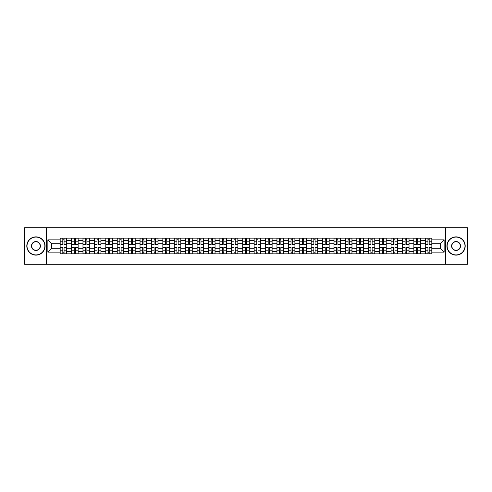 <?xml version="1.0" encoding="UTF-8"?>
<svg xmlns="http://www.w3.org/2000/svg" width="492" height="492" viewBox="0 0 492 492"><rect width="100%" height="100%" fill="white"/><g stroke="black" fill="none" stroke-linecap="round" stroke-linejoin="round"><path stroke-width="0.74" d="M445.604 264.284L467.4 264.284L467.4 227.716L24.6 227.716L24.6 264.284L445.604 264.284L445.604 227.716M71.555 253.86L71.555 240.367L66.727 240.367L66.727 253.86M66.727 240.367L66.727 238.14M71.555 240.367L71.555 238.14M78.142 238.14L78.142 253.86M82.97 253.86L82.97 238.14M89.55 238.14L89.55 253.86M94.378 253.86L94.378 238.14M100.958 238.14L100.958 253.86M105.786 253.86L105.786 238.14M112.373 238.14L112.373 253.86M117.194 253.86L117.194 238.14M123.781 238.14L123.781 253.86M128.609 253.86L128.609 238.14M135.189 238.14L135.189 253.86M140.017 253.86L140.017 238.14M146.598 238.14L146.598 253.86M151.425 253.86L151.425 238.14M158.012 238.14L158.012 253.86M162.84 253.86L162.84 238.14M169.42 238.14L169.42 253.86M174.248 253.86L174.248 238.14M180.828 238.14L180.828 253.86M185.656 253.86L185.656 238.14M192.243 238.14L192.243 253.86M197.071 253.86L197.071 238.14M203.651 238.14L203.651 253.86M208.479 253.86L208.479 238.14M215.059 238.14L215.059 253.86M219.887 253.86L219.887 238.14M226.474 238.14L226.474 253.86M231.302 253.86L231.302 238.14M237.882 238.14L237.882 253.86M242.71 253.86L242.71 238.14M249.29 238.14L249.29 253.86M254.118 253.86L254.118 238.14M260.698 238.14L260.698 253.86M265.526 253.86L265.526 238.14M272.113 238.14L272.113 253.86M276.941 253.86L276.941 238.14M283.521 238.14L283.521 253.86M288.349 253.86L288.349 238.14M294.929 238.14L294.929 253.86M299.757 253.86L299.757 238.14M306.344 238.14L306.344 253.86M311.172 253.86L311.172 238.14M317.752 238.14L317.752 253.86M322.58 253.86L322.58 238.14M329.16 238.14L329.16 253.86M333.988 253.86L333.988 238.14M340.575 238.14L340.575 253.86M345.402 253.86L345.402 238.14M351.983 238.14L351.983 253.86M356.811 253.86L356.811 238.14M363.391 238.14L363.391 253.86M368.219 253.86L368.219 238.14M374.806 238.14L374.806 253.86M379.627 253.86L379.627 238.14M386.214 238.14L386.214 253.86M391.042 253.86L391.042 238.14M397.622 238.14L397.622 253.86M402.45 253.86L402.45 238.14M409.03 238.14L409.03 253.86M413.858 253.86L413.858 238.14M420.445 238.14L420.445 253.86M425.272 253.86L425.272 238.14M425.272 248.269L420.445 248.269M413.858 248.269L409.03 248.269M402.45 248.269L397.622 248.269M391.042 248.269L386.214 248.269M379.627 248.269L374.806 248.269M368.219 248.269L363.391 248.269M356.811 248.269L351.983 248.269M345.402 248.269L340.575 248.269M333.988 248.269L329.16 248.269M322.58 248.269L317.752 248.269M311.172 248.269L306.344 248.269M299.757 248.269L294.929 248.269M288.349 248.269L283.521 248.269M276.941 248.269L272.113 248.269M265.526 248.269L260.698 248.269M254.118 248.269L249.29 248.269M242.71 248.269L237.882 248.269M231.302 248.269L226.474 248.269M219.887 248.269L215.059 248.269M208.479 248.269L203.651 248.269M197.071 248.269L192.243 248.269M185.656 248.269L180.828 248.269M174.248 248.269L169.42 248.269M162.84 248.269L158.012 248.269M151.425 248.269L146.598 248.269M140.017 248.269L135.189 248.269M128.609 248.269L123.781 248.269M117.194 248.269L112.373 248.269M105.786 248.269L100.958 248.269M94.378 248.269L89.55 248.269M82.97 248.269L78.142 248.269M71.555 248.269L66.727 248.269M425.272 243.731L420.445 243.731M413.858 243.731L409.03 243.731M402.45 243.731L397.622 243.731M391.042 243.731L386.214 243.731M379.627 243.731L374.806 243.731M368.219 243.731L363.391 243.731M356.811 243.731L351.983 243.731M345.402 243.731L340.575 243.731M333.988 243.731L329.16 243.731M322.58 243.731L317.752 243.731M311.172 243.731L306.344 243.731M299.757 243.731L294.929 243.731M288.349 243.731L283.521 243.731M276.941 243.731L272.113 243.731M265.526 243.731L260.698 243.731M254.118 243.731L249.29 243.731M242.71 243.731L237.882 243.731M231.302 243.731L226.474 243.731M219.887 243.731L215.059 243.731M208.479 243.731L203.651 243.731M197.071 243.731L192.243 243.731M185.656 243.731L180.828 243.731M174.248 243.731L169.42 243.731M162.84 243.731L158.012 243.731M151.425 243.731L146.598 243.731M140.017 243.731L135.189 243.731M128.609 243.731L123.781 243.731M117.194 243.731L112.373 243.731M105.786 243.731L100.958 243.731M94.378 243.731L89.55 243.731M82.97 243.731L78.142 243.731M71.555 243.731L66.727 243.731M51.734 248.269L60.147 248.269L60.147 243.731L51.734 243.731L51.734 248.269L47.859 252.144L47.859 239.856L60.147 239.856L60.147 243.731M431.853 243.731L431.853 248.269L440.266 248.269L440.266 243.731L431.853 243.731L431.853 238.14L60.147 238.14L60.147 239.856M431.853 239.856L444.141 239.856L444.141 252.144L431.853 252.144L431.853 248.269M60.147 248.269L60.147 253.86L431.853 253.86L431.853 252.144M60.147 252.144L47.859 252.144M46.396 264.284L46.396 227.716M64.058 252.765L62.816 252.765M62.816 239.235L64.058 239.235M75.473 252.765L74.224 252.765M74.224 239.235L75.473 239.235M86.881 252.765L85.639 252.765M85.639 239.235L86.881 239.235M98.289 252.765L97.047 252.765M97.047 239.235L98.289 239.235M109.698 252.765L108.455 252.765M108.455 239.235L109.698 239.235M121.112 252.765L119.87 252.765M119.87 239.235L121.112 239.235M132.52 252.765L131.278 252.765M131.278 239.235L132.52 239.235M143.928 252.765L142.686 252.765M142.686 239.235L143.928 239.235M155.343 252.765L154.094 252.765M154.094 239.235L155.343 239.235M166.751 252.765L165.509 252.765M165.509 239.235L166.751 239.235M178.159 252.765L176.917 252.765M176.917 239.235L178.159 239.235M189.574 252.765L188.325 252.765M188.325 239.235L189.574 239.235M200.982 252.765L199.74 252.765M199.74 239.235L200.982 239.235M212.39 252.765L211.148 252.765M211.148 239.235L212.39 239.235M223.798 252.765L222.556 252.765M222.556 239.235L223.798 239.235M235.213 252.765L233.971 252.765M233.971 239.235L235.213 239.235M246.621 252.765L245.379 252.765M245.379 239.235L246.621 239.235M258.029 252.765L256.787 252.765M256.787 239.235L258.029 239.235M269.444 252.765L268.202 252.765M268.202 239.235L269.444 239.235M280.852 252.765L279.61 252.765M279.61 239.235L280.852 239.235M292.26 252.765L291.018 252.765M291.018 239.235L292.26 239.235M303.675 252.765L302.426 252.765M302.426 239.235L303.675 239.235M315.083 252.765L313.841 252.765M313.841 239.235L315.083 239.235M326.491 252.765L325.249 252.765M325.249 239.235L326.491 239.235M337.906 252.765L336.657 252.765M336.657 239.235L337.906 239.235M349.314 252.765L348.072 252.765M348.072 239.235L349.314 239.235M360.722 252.765L359.48 252.765M359.48 239.235L360.722 239.235M372.13 252.765L370.888 252.765M370.888 239.235L372.13 239.235M383.545 252.765L382.302 252.765M382.302 239.235L383.545 239.235M394.953 252.765L393.711 252.765M393.711 239.235L394.953 239.235M406.361 252.765L405.119 252.765M405.119 239.235L406.361 239.235M417.776 252.765L416.527 252.765M416.527 239.235L417.776 239.235M429.184 252.765L427.942 252.765M427.942 239.235L429.184 239.235M47.859 239.856L51.734 243.731M440.266 248.269L444.141 252.144M440.266 243.731L444.141 239.856M64.058 244.426L64.058 238.208L66.691 238.208L66.691 244.426L64.058 244.426M62.816 239.161L64.058 239.161M65.122 238.208L60.184 238.208L60.184 244.426L62.816 244.426L62.816 238.208L61.758 238.208M62.816 247.574L62.816 253.792L60.184 253.792L60.184 247.574L62.816 247.574M64.058 252.839L62.816 252.839M61.758 253.792L66.691 253.792L66.691 247.574L64.058 247.574L64.058 253.792L65.122 253.792M75.473 244.426L75.473 238.208L78.105 238.208L78.105 244.426L75.473 244.426M74.224 239.161L75.473 239.161M76.531 238.208L71.592 238.208L71.592 244.426L74.224 244.426L74.224 238.208L73.167 238.208M86.881 244.426L86.881 238.208L89.513 238.208L89.513 244.426L86.881 244.426M85.639 239.161L86.881 239.161M87.939 238.208L83.007 238.208L83.007 244.426L85.639 244.426L85.639 238.208L84.575 238.208M74.224 247.574L74.224 253.792L71.592 253.792L71.592 247.574L74.224 247.574M75.473 252.839L74.224 252.839M73.167 253.792L78.105 253.792L78.105 247.574L75.473 247.574L75.473 253.792L76.531 253.792M85.639 247.574L85.639 253.792L83.007 253.792L83.007 247.574L85.639 247.574M86.881 252.839L85.639 252.839M84.575 253.792L89.513 253.792L89.513 247.574L86.881 247.574L86.881 253.792L87.939 253.792M35.934 254.924A8.924 8.924 0 0 0 44.858 246A8.924 8.924 0 0 0 35.934 237.076A8.924 8.924 0 0 0 27.011 246A8.924 8.924 0 0 0 35.934 254.924M35.934 236.855A9.145 9.145 0 0 1 45.079 246A9.145 9.145 0 0 1 35.934 255.145A9.145 9.145 0 0 1 26.796 246A9.145 9.145 0 0 1 35.934 236.855M35.934 250.459A4.459 4.459 0 0 1 31.476 246A4.459 4.459 0 0 1 35.934 241.541A4.459 4.459 0 0 1 40.399 246A4.459 4.459 0 0 1 35.934 250.459M35.934 241.757A4.244 4.244 0 0 0 31.697 246A4.244 4.244 0 0 0 35.934 250.243A4.244 4.244 0 0 0 40.178 246A4.244 4.244 0 0 0 35.934 241.757M456.066 254.924A8.924 8.924 0 0 0 464.989 246A8.924 8.924 0 0 0 456.066 237.076A8.924 8.924 0 0 0 447.142 246A8.924 8.924 0 0 0 456.066 254.924M456.066 236.855A9.145 9.145 0 0 1 465.204 246A9.145 9.145 0 0 1 456.066 255.145A9.145 9.145 0 0 1 446.921 246A9.145 9.145 0 0 1 456.066 236.855M456.066 250.459A4.459 4.459 0 0 1 451.601 246A4.459 4.459 0 0 1 456.066 241.541A4.459 4.459 0 0 1 460.524 246A4.459 4.459 0 0 1 456.066 250.459M456.066 241.757A4.244 4.244 0 0 0 451.822 246A4.244 4.244 0 0 0 456.066 250.243A4.244 4.244 0 0 0 460.303 246A4.244 4.244 0 0 0 456.066 241.757M98.289 244.426L98.289 238.208L100.921 238.208L100.921 244.426L98.289 244.426M97.047 239.161L98.289 239.161M99.353 238.208L94.415 238.208L94.415 244.426L97.047 244.426L97.047 238.208L95.989 238.208M109.698 244.426L109.698 238.208L112.336 238.208L112.336 244.426L109.698 244.426M108.455 239.161L109.698 239.161M110.761 238.208L105.823 238.208L105.823 244.426L108.455 244.426L108.455 238.208L107.397 238.208M121.112 244.426L121.112 238.208L123.744 238.208L123.744 244.426L121.112 244.426M119.87 239.161L121.112 239.161M122.17 238.208L117.231 238.208L117.231 244.426L119.87 244.426L119.87 238.208L118.806 238.208M97.047 247.574L97.047 253.792L94.415 253.792L94.415 247.574L97.047 247.574M98.289 252.839L97.047 252.839M95.989 253.792L100.921 253.792L100.921 247.574L98.289 247.574L98.289 253.792L99.353 253.792M108.455 247.574L108.455 253.792L105.823 253.792L105.823 247.574L108.455 247.574M109.698 252.839L108.455 252.839M107.397 253.792L112.336 253.792L112.336 247.574L109.698 247.574L109.698 253.792L110.761 253.792M119.87 247.574L119.87 253.792L117.231 253.792L117.231 247.574L119.87 247.574M121.112 252.839L119.87 252.839M118.806 253.792L123.744 253.792L123.744 247.574L121.112 247.574L121.112 253.792L122.17 253.792M132.52 244.426L132.52 238.208L135.152 238.208L135.152 244.426L132.52 244.426M131.278 239.161L132.52 239.161M133.584 238.208L128.646 238.208L128.646 244.426L131.278 244.426L131.278 238.208L130.214 238.208M131.278 247.574L131.278 253.792L128.646 253.792L128.646 247.574L131.278 247.574M132.52 252.839L131.278 252.839M130.214 253.792L135.152 253.792L135.152 247.574L132.52 247.574L132.52 253.792L133.584 253.792M143.928 244.426L143.928 238.208L146.567 238.208L146.567 244.426L143.928 244.426M142.686 239.161L143.928 239.161M144.992 238.208L140.054 238.208L140.054 244.426L142.686 244.426L142.686 238.208L141.628 238.208M142.686 247.574L142.686 253.792L140.054 253.792L140.054 247.574L142.686 247.574M143.928 252.839L142.686 252.839M141.628 253.792L146.567 253.792L146.567 247.574L143.928 247.574L143.928 253.792L144.992 253.792M155.343 244.426L155.343 238.208L157.975 238.208L157.975 244.426L155.343 244.426M154.094 239.161L155.343 239.161M156.401 238.208L151.462 238.208L151.462 244.426L154.094 244.426L154.094 238.208L153.037 238.208M154.094 247.574L154.094 253.792L151.462 253.792L151.462 247.574L154.094 247.574M155.343 252.839L154.094 252.839M153.037 253.792L157.975 253.792L157.975 247.574L155.343 247.574L155.343 253.792L156.401 253.792M166.751 244.426L166.751 238.208L169.383 238.208L169.383 244.426L166.751 244.426M165.509 239.161L166.751 239.161M167.809 238.208L162.877 238.208L162.877 244.426L165.509 244.426L165.509 238.208L164.445 238.208M165.509 247.574L165.509 253.792L162.877 253.792L162.877 247.574L165.509 247.574M166.751 252.839L165.509 252.839M164.445 253.792L169.383 253.792L169.383 247.574L166.751 247.574L166.751 253.792L167.809 253.792M178.159 244.426L178.159 238.208L180.792 238.208L180.792 244.426L178.159 244.426M176.917 239.161L178.159 239.161M179.223 238.208L174.285 238.208L174.285 244.426L176.917 244.426L176.917 238.208L175.859 238.208M176.917 247.574L176.917 253.792L174.285 253.792L174.285 247.574L176.917 247.574M178.159 252.839L176.917 252.839M175.859 253.792L180.792 253.792L180.792 247.574L178.159 247.574L178.159 253.792L179.223 253.792M189.574 244.426L189.574 238.208L192.206 238.208L192.206 244.426L189.574 244.426M188.325 239.161L189.574 239.161M190.632 238.208L185.693 238.208L185.693 244.426L188.325 244.426L188.325 238.208L187.267 238.208M188.325 247.574L188.325 253.792L185.693 253.792L185.693 247.574L188.325 247.574M189.574 252.839L188.325 252.839M187.267 253.792L192.206 253.792L192.206 247.574L189.574 247.574L189.574 253.792L190.632 253.792M200.982 244.426L200.982 238.208L203.614 238.208L203.614 244.426L200.982 244.426M199.74 239.161L200.982 239.161M202.04 238.208L197.107 238.208L197.107 244.426L199.74 244.426L199.74 238.208L198.676 238.208M199.74 247.574L199.74 253.792L197.107 253.792L197.107 247.574L199.74 247.574M200.982 252.839L199.74 252.839M198.676 253.792L203.614 253.792L203.614 247.574L200.982 247.574L200.982 253.792L202.04 253.792M212.39 244.426L212.39 238.208L215.022 238.208L215.022 244.426L212.39 244.426M211.148 239.161L212.39 239.161M213.454 238.208L208.516 238.208L208.516 244.426L211.148 244.426L211.148 238.208L210.09 238.208M211.148 247.574L211.148 253.792L208.516 253.792L208.516 247.574L211.148 247.574M212.39 252.839L211.148 252.839M210.09 253.792L215.022 253.792L215.022 247.574L212.39 247.574L212.39 253.792L213.454 253.792M223.798 244.426L223.798 238.208L226.437 238.208L226.437 244.426L223.798 244.426M222.556 239.161L223.798 239.161M224.862 238.208L219.924 238.208L219.924 244.426L222.556 244.426L222.556 238.208L221.498 238.208M222.556 247.574L222.556 253.792L219.924 253.792L219.924 247.574L222.556 247.574M223.798 252.839L222.556 252.839M221.498 253.792L226.437 253.792L226.437 247.574L223.798 247.574L223.798 253.792L224.862 253.792M235.213 244.426L235.213 238.208L237.845 238.208L237.845 244.426L235.213 244.426M233.971 239.161L235.213 239.161M236.271 238.208L231.332 238.208L231.332 244.426L233.971 244.426L233.971 238.208L232.907 238.208M233.971 247.574L233.971 253.792L231.332 253.792L231.332 247.574L233.971 247.574M235.213 252.839L233.971 252.839M232.907 253.792L237.845 253.792L237.845 247.574L235.213 247.574L235.213 253.792L236.271 253.792M246.621 244.426L246.621 238.208L249.253 238.208L249.253 244.426L246.621 244.426M245.379 239.161L246.621 239.161M247.685 238.208L242.747 238.208L242.747 244.426L245.379 244.426L245.379 238.208L244.315 238.208M245.379 247.574L245.379 253.792L242.747 253.792L242.747 247.574L245.379 247.574M246.621 252.839L245.379 252.839M244.315 253.792L249.253 253.792L249.253 247.574L246.621 247.574L246.621 253.792L247.685 253.792M258.029 244.426L258.029 238.208L260.668 238.208L260.668 244.426L258.029 244.426M256.787 239.161L258.029 239.161M259.093 238.208L254.155 238.208L254.155 244.426L256.787 244.426L256.787 238.208L255.729 238.208M256.787 247.574L256.787 253.792L254.155 253.792L254.155 247.574L256.787 247.574M258.029 252.839L256.787 252.839M255.729 253.792L260.668 253.792L260.668 247.574L258.029 247.574L258.029 253.792L259.093 253.792M269.444 244.426L269.444 238.208L272.076 238.208L272.076 244.426L269.444 244.426M268.202 239.161L269.444 239.161M270.502 238.208L265.563 238.208L265.563 244.426L268.202 244.426L268.202 238.208L267.138 238.208M268.202 247.574L268.202 253.792L265.563 253.792L265.563 247.574L268.202 247.574M269.444 252.839L268.202 252.839M267.138 253.792L272.076 253.792L272.076 247.574L269.444 247.574L269.444 253.792L270.502 253.792M280.852 244.426L280.852 238.208L283.484 238.208L283.484 244.426L280.852 244.426M279.61 239.161L280.852 239.161M281.91 238.208L276.978 238.208L276.978 244.426L279.61 244.426L279.61 238.208L278.546 238.208M279.61 247.574L279.61 253.792L276.978 253.792L276.978 247.574L279.61 247.574M280.852 252.839L279.61 252.839M278.546 253.792L283.484 253.792L283.484 247.574L280.852 247.574L280.852 253.792L281.91 253.792M292.26 244.426L292.26 238.208L294.892 238.208L294.892 244.426L292.26 244.426M291.018 239.161L292.26 239.161M293.324 238.208L288.386 238.208L288.386 244.426L291.018 244.426L291.018 238.208L289.96 238.208M291.018 247.574L291.018 253.792L288.386 253.792L288.386 247.574L291.018 247.574M292.26 252.839L291.018 252.839M289.96 253.792L294.892 253.792L294.892 247.574L292.26 247.574L292.26 253.792L293.324 253.792M303.675 244.426L303.675 238.208L306.307 238.208L306.307 244.426L303.675 244.426M302.426 239.161L303.675 239.161M304.733 238.208L299.794 238.208L299.794 244.426L302.426 244.426L302.426 238.208L301.368 238.208M302.426 247.574L302.426 253.792L299.794 253.792L299.794 247.574L302.426 247.574M303.675 252.839L302.426 252.839M301.368 253.792L306.307 253.792L306.307 247.574L303.675 247.574L303.675 253.792L304.733 253.792M315.083 244.426L315.083 238.208L317.715 238.208L317.715 244.426L315.083 244.426M313.841 239.161L315.083 239.161M316.141 238.208L311.208 238.208L311.208 244.426L313.841 244.426L313.841 238.208L312.777 238.208M313.841 247.574L313.841 253.792L311.208 253.792L311.208 247.574L313.841 247.574M315.083 252.839L313.841 252.839M312.777 253.792L317.715 253.792L317.715 247.574L315.083 247.574L315.083 253.792L316.141 253.792M326.491 244.426L326.491 238.208L329.123 238.208L329.123 244.426L326.491 244.426M325.249 239.161L326.491 239.161M327.555 238.208L322.617 238.208L322.617 244.426L325.249 244.426L325.249 238.208L324.191 238.208M325.249 247.574L325.249 253.792L322.617 253.792L322.617 247.574L325.249 247.574M326.491 252.839L325.249 252.839M324.191 253.792L329.123 253.792L329.123 247.574L326.491 247.574L326.491 253.792L327.555 253.792M337.906 244.426L337.906 238.208L340.538 238.208L340.538 244.426L337.906 244.426M336.657 239.161L337.906 239.161M338.963 238.208L334.025 238.208L334.025 244.426L336.657 244.426L336.657 238.208L335.599 238.208M336.657 247.574L336.657 253.792L334.025 253.792L334.025 247.574L336.657 247.574M337.906 252.839L336.657 252.839M335.599 253.792L340.538 253.792L340.538 247.574L337.906 247.574L337.906 253.792L338.963 253.792M349.314 244.426L349.314 238.208L351.946 238.208L351.946 244.426L349.314 244.426M348.072 239.161L349.314 239.161M350.372 238.208L345.433 238.208L345.433 244.426L348.072 244.426L348.072 238.208L347.008 238.208M348.072 247.574L348.072 253.792L345.433 253.792L345.433 247.574L348.072 247.574M349.314 252.839L348.072 252.839M347.008 253.792L351.946 253.792L351.946 247.574L349.314 247.574L349.314 253.792L350.372 253.792M360.722 244.426L360.722 238.208L363.354 238.208L363.354 244.426L360.722 244.426M359.48 239.161L360.722 239.161M361.786 238.208L356.848 238.208L356.848 244.426L359.48 244.426L359.48 238.208L358.416 238.208M359.48 247.574L359.48 253.792L356.848 253.792L356.848 247.574L359.48 247.574M360.722 252.839L359.48 252.839M358.416 253.792L363.354 253.792L363.354 247.574L360.722 247.574L360.722 253.792L361.786 253.792M372.13 244.426L372.13 238.208L374.769 238.208L374.769 244.426L372.13 244.426M370.888 239.161L372.13 239.161M373.194 238.208L368.256 238.208L368.256 244.426L370.888 244.426L370.888 238.208L369.83 238.208M370.888 247.574L370.888 253.792L368.256 253.792L368.256 247.574L370.888 247.574M372.13 252.839L370.888 252.839M369.83 253.792L374.769 253.792L374.769 247.574L372.13 247.574L372.13 253.792L373.194 253.792M383.545 244.426L383.545 238.208L386.177 238.208L386.177 244.426L383.545 244.426M382.302 239.161L383.545 239.161M384.603 238.208L379.664 238.208L379.664 244.426L382.302 244.426L382.302 238.208L381.238 238.208M382.302 247.574L382.302 253.792L379.664 253.792L379.664 247.574L382.302 247.574M383.545 252.839L382.302 252.839M381.238 253.792L386.177 253.792L386.177 247.574L383.545 247.574L383.545 253.792L384.603 253.792M394.953 244.426L394.953 238.208L397.585 238.208L397.585 244.426L394.953 244.426M393.711 239.161L394.953 239.161M396.011 238.208L391.078 238.208L391.078 244.426L393.711 244.426L393.711 238.208L392.647 238.208M393.711 247.574L393.711 253.792L391.078 253.792L391.078 247.574L393.711 247.574M394.953 252.839L393.711 252.839M392.647 253.792L397.585 253.792L397.585 247.574L394.953 247.574L394.953 253.792L396.011 253.792M406.361 244.426L406.361 238.208L408.993 238.208L408.993 244.426L406.361 244.426M405.119 239.161L406.361 239.161M407.425 238.208L402.487 238.208L402.487 244.426L405.119 244.426L405.119 238.208L404.061 238.208M405.119 247.574L405.119 253.792L402.487 253.792L402.487 247.574L405.119 247.574M406.361 252.839L405.119 252.839M404.061 253.792L408.993 253.792L408.993 247.574L406.361 247.574L406.361 253.792L407.425 253.792M417.776 244.426L417.776 238.208L420.408 238.208L420.408 244.426L417.776 244.426M416.527 239.161L417.776 239.161M418.833 238.208L413.895 238.208L413.895 244.426L416.527 244.426L416.527 238.208L415.469 238.208M416.527 247.574L416.527 253.792L413.895 253.792L413.895 247.574L416.527 247.574M417.776 252.839L416.527 252.839M415.469 253.792L420.408 253.792L420.408 247.574L417.776 247.574L417.776 253.792L418.833 253.792M429.184 244.426L429.184 238.208L431.816 238.208L431.816 244.426L429.184 244.426M427.942 239.161L429.184 239.161M430.242 238.208L425.309 238.208L425.309 244.426L427.942 244.426L427.942 238.208L426.878 238.208M427.942 247.574L427.942 253.792L425.309 253.792L425.309 247.574L427.942 247.574M429.184 252.839L427.942 252.839M426.878 253.792L431.816 253.792L431.816 247.574L429.184 247.574L429.184 253.792L430.242 253.792M413.858 240.367L409.03 240.367M402.45 240.367L397.622 240.367M391.042 240.367L386.214 240.367M379.627 240.367L374.806 240.367M368.219 240.367L363.391 240.367M356.811 240.367L351.983 240.367M345.402 240.367L340.575 240.367M333.988 240.367L329.16 240.367M322.58 240.367L317.752 240.367M311.172 240.367L306.344 240.367M299.757 240.367L294.929 240.367M288.349 240.367L283.521 240.367M276.941 240.367L272.113 240.367M265.526 240.367L260.698 240.367M254.118 240.367L249.29 240.367M242.71 240.367L237.882 240.367M231.302 240.367L226.474 240.367M219.887 240.367L215.059 240.367M208.479 240.367L203.651 240.367M197.071 240.367L192.243 240.367M185.656 240.367L180.828 240.367M174.248 240.367L169.42 240.367M162.84 240.367L158.012 240.367M151.425 240.367L146.598 240.367M140.017 240.367L135.189 240.367M128.609 240.367L123.781 240.367M117.194 240.367L112.373 240.367M105.786 240.367L100.958 240.367M94.378 240.367L89.55 240.367M82.97 240.367L78.142 240.367M425.272 240.367L420.445 240.367M413.858 251.633L409.03 251.633M402.45 251.633L397.622 251.633M391.042 251.633L386.214 251.633M379.627 251.633L374.806 251.633M368.219 251.633L363.391 251.633M356.811 251.633L351.983 251.633M345.402 251.633L340.575 251.633M333.988 251.633L329.16 251.633M322.58 251.633L317.752 251.633M311.172 251.633L306.344 251.633M299.757 251.633L294.929 251.633M288.349 251.633L283.521 251.633M276.941 251.633L272.113 251.633M265.526 251.633L260.698 251.633M254.118 251.633L249.29 251.633M242.71 251.633L237.882 251.633M231.302 251.633L226.474 251.633M219.887 251.633L215.059 251.633M208.479 251.633L203.651 251.633M197.071 251.633L192.243 251.633M185.656 251.633L180.828 251.633M174.248 251.633L169.42 251.633M162.84 251.633L158.012 251.633M151.425 251.633L146.598 251.633M140.017 251.633L135.189 251.633M128.609 251.633L123.781 251.633M117.194 251.633L112.373 251.633M105.786 251.633L100.958 251.633M94.378 251.633L89.55 251.633M82.97 251.633L78.142 251.633M71.555 251.633L66.727 251.633M425.272 251.633L420.445 251.633M64.058 244.272L66.691 244.272M64.058 241.806L66.691 241.806M60.184 244.272L62.816 244.272M60.184 241.806L62.816 241.806M62.816 247.728L60.184 247.728M62.816 250.194L60.184 250.194M66.691 247.728L64.058 247.728M66.691 250.194L64.058 250.194M75.473 244.272L78.105 244.272M75.473 241.806L78.105 241.806M71.592 244.272L74.224 244.272M71.592 241.806L74.224 241.806M86.881 244.272L89.513 244.272M86.881 241.806L89.513 241.806M83.007 244.272L85.639 244.272M83.007 241.806L85.639 241.806M74.224 247.728L71.592 247.728M74.224 250.194L71.592 250.194M78.105 247.728L75.473 247.728M78.105 250.194L75.473 250.194M85.639 247.728L83.007 247.728M85.639 250.194L83.007 250.194M89.513 247.728L86.881 247.728M89.513 250.194L86.881 250.194M98.289 244.272L100.921 244.272M98.289 241.806L100.921 241.806M94.415 244.272L97.047 244.272M94.415 241.806L97.047 241.806M109.698 244.272L112.336 244.272M109.698 241.806L112.336 241.806M105.823 244.272L108.455 244.272M105.823 241.806L108.455 241.806M121.112 244.272L123.744 244.272M121.112 241.806L123.744 241.806M117.231 244.272L119.87 244.272M117.231 241.806L119.87 241.806M97.047 247.728L94.415 247.728M97.047 250.194L94.415 250.194M100.921 247.728L98.289 247.728M100.921 250.194L98.289 250.194M108.455 247.728L105.823 247.728M108.455 250.194L105.823 250.194M112.336 247.728L109.698 247.728M112.336 250.194L109.698 250.194M119.87 247.728L117.231 247.728M119.87 250.194L117.231 250.194M123.744 247.728L121.112 247.728M123.744 250.194L121.112 250.194M132.52 244.272L135.152 244.272M132.52 241.806L135.152 241.806M128.646 244.272L131.278 244.272M128.646 241.806L131.278 241.806M131.278 247.728L128.646 247.728M131.278 250.194L128.646 250.194M135.152 247.728L132.52 247.728M135.152 250.194L132.52 250.194M143.928 244.272L146.567 244.272M143.928 241.806L146.567 241.806M140.054 244.272L142.686 244.272M140.054 241.806L142.686 241.806M142.686 247.728L140.054 247.728M142.686 250.194L140.054 250.194M146.567 247.728L143.928 247.728M146.567 250.194L143.928 250.194M155.343 244.272L157.975 244.272M155.343 241.806L157.975 241.806M151.462 244.272L154.094 244.272M151.462 241.806L154.094 241.806M154.094 247.728L151.462 247.728M154.094 250.194L151.462 250.194M157.975 247.728L155.343 247.728M157.975 250.194L155.343 250.194M166.751 244.272L169.383 244.272M166.751 241.806L169.383 241.806M162.877 244.272L165.509 244.272M162.877 241.806L165.509 241.806M165.509 247.728L162.877 247.728M165.509 250.194L162.877 250.194M169.383 247.728L166.751 247.728M169.383 250.194L166.751 250.194M178.159 244.272L180.792 244.272M178.159 241.806L180.792 241.806M174.285 244.272L176.917 244.272M174.285 241.806L176.917 241.806M176.917 247.728L174.285 247.728M176.917 250.194L174.285 250.194M180.792 247.728L178.159 247.728M180.792 250.194L178.159 250.194M189.574 244.272L192.206 244.272M189.574 241.806L192.206 241.806M185.693 244.272L188.325 244.272M185.693 241.806L188.325 241.806M188.325 247.728L185.693 247.728M188.325 250.194L185.693 250.194M192.206 247.728L189.574 247.728M192.206 250.194L189.574 250.194M200.982 244.272L203.614 244.272M200.982 241.806L203.614 241.806M197.107 244.272L199.74 244.272M197.107 241.806L199.74 241.806M199.74 247.728L197.107 247.728M199.74 250.194L197.107 250.194M203.614 247.728L200.982 247.728M203.614 250.194L200.982 250.194M212.39 244.272L215.022 244.272M212.39 241.806L215.022 241.806M208.516 244.272L211.148 244.272M208.516 241.806L211.148 241.806M211.148 247.728L208.516 247.728M211.148 250.194L208.516 250.194M215.022 247.728L212.39 247.728M215.022 250.194L212.39 250.194M223.798 244.272L226.437 244.272M223.798 241.806L226.437 241.806M219.924 244.272L222.556 244.272M219.924 241.806L222.556 241.806M222.556 247.728L219.924 247.728M222.556 250.194L219.924 250.194M226.437 247.728L223.798 247.728M226.437 250.194L223.798 250.194M235.213 244.272L237.845 244.272M235.213 241.806L237.845 241.806M231.332 244.272L233.971 244.272M231.332 241.806L233.971 241.806M233.971 247.728L231.332 247.728M233.971 250.194L231.332 250.194M237.845 247.728L235.213 247.728M237.845 250.194L235.213 250.194M246.621 244.272L249.253 244.272M246.621 241.806L249.253 241.806M242.747 244.272L245.379 244.272M242.747 241.806L245.379 241.806M245.379 247.728L242.747 247.728M245.379 250.194L242.747 250.194M249.253 247.728L246.621 247.728M249.253 250.194L246.621 250.194M258.029 244.272L260.668 244.272M258.029 241.806L260.668 241.806M254.155 244.272L256.787 244.272M254.155 241.806L256.787 241.806M256.787 247.728L254.155 247.728M256.787 250.194L254.155 250.194M260.668 247.728L258.029 247.728M260.668 250.194L258.029 250.194M269.444 244.272L272.076 244.272M269.444 241.806L272.076 241.806M265.563 244.272L268.202 244.272M265.563 241.806L268.202 241.806M268.202 247.728L265.563 247.728M268.202 250.194L265.563 250.194M272.076 247.728L269.444 247.728M272.076 250.194L269.444 250.194M280.852 244.272L283.484 244.272M280.852 241.806L283.484 241.806M276.978 244.272L279.61 244.272M276.978 241.806L279.61 241.806M279.61 247.728L276.978 247.728M279.61 250.194L276.978 250.194M283.484 247.728L280.852 247.728M283.484 250.194L280.852 250.194M292.26 244.272L294.892 244.272M292.26 241.806L294.892 241.806M288.386 244.272L291.018 244.272M288.386 241.806L291.018 241.806M291.018 247.728L288.386 247.728M291.018 250.194L288.386 250.194M294.892 247.728L292.26 247.728M294.892 250.194L292.26 250.194M303.675 244.272L306.307 244.272M303.675 241.806L306.307 241.806M299.794 244.272L302.426 244.272M299.794 241.806L302.426 241.806M302.426 247.728L299.794 247.728M302.426 250.194L299.794 250.194M306.307 247.728L303.675 247.728M306.307 250.194L303.675 250.194M315.083 244.272L317.715 244.272M315.083 241.806L317.715 241.806M311.208 244.272L313.841 244.272M311.208 241.806L313.841 241.806M313.841 247.728L311.208 247.728M313.841 250.194L311.208 250.194M317.715 247.728L315.083 247.728M317.715 250.194L315.083 250.194M326.491 244.272L329.123 244.272M326.491 241.806L329.123 241.806M322.617 244.272L325.249 244.272M322.617 241.806L325.249 241.806M325.249 247.728L322.617 247.728M325.249 250.194L322.617 250.194M329.123 247.728L326.491 247.728M329.123 250.194L326.491 250.194M337.906 244.272L340.538 244.272M337.906 241.806L340.538 241.806M334.025 244.272L336.657 244.272M334.025 241.806L336.657 241.806M336.657 247.728L334.025 247.728M336.657 250.194L334.025 250.194M340.538 247.728L337.906 247.728M340.538 250.194L337.906 250.194M349.314 244.272L351.946 244.272M349.314 241.806L351.946 241.806M345.433 244.272L348.072 244.272M345.433 241.806L348.072 241.806M348.072 247.728L345.433 247.728M348.072 250.194L345.433 250.194M351.946 247.728L349.314 247.728M351.946 250.194L349.314 250.194M360.722 244.272L363.354 244.272M360.722 241.806L363.354 241.806M356.848 244.272L359.48 244.272M356.848 241.806L359.48 241.806M359.48 247.728L356.848 247.728M359.48 250.194L356.848 250.194M363.354 247.728L360.722 247.728M363.354 250.194L360.722 250.194M372.13 244.272L374.769 244.272M372.13 241.806L374.769 241.806M368.256 244.272L370.888 244.272M368.256 241.806L370.888 241.806M370.888 247.728L368.256 247.728M370.888 250.194L368.256 250.194M374.769 247.728L372.13 247.728M374.769 250.194L372.13 250.194M383.545 244.272L386.177 244.272M383.545 241.806L386.177 241.806M379.664 244.272L382.302 244.272M379.664 241.806L382.302 241.806M382.302 247.728L379.664 247.728M382.302 250.194L379.664 250.194M386.177 247.728L383.545 247.728M386.177 250.194L383.545 250.194M394.953 244.272L397.585 244.272M394.953 241.806L397.585 241.806M391.078 244.272L393.711 244.272M391.078 241.806L393.711 241.806M393.711 247.728L391.078 247.728M393.711 250.194L391.078 250.194M397.585 247.728L394.953 247.728M397.585 250.194L394.953 250.194M406.361 244.272L408.993 244.272M406.361 241.806L408.993 241.806M402.487 244.272L405.119 244.272M402.487 241.806L405.119 241.806M405.119 247.728L402.487 247.728M405.119 250.194L402.487 250.194M408.993 247.728L406.361 247.728M408.993 250.194L406.361 250.194M417.776 244.272L420.408 244.272M417.776 241.806L420.408 241.806M413.895 244.272L416.527 244.272M413.895 241.806L416.527 241.806M416.527 247.728L413.895 247.728M416.527 250.194L413.895 250.194M420.408 247.728L417.776 247.728M420.408 250.194L417.776 250.194M429.184 244.272L431.816 244.272M429.184 241.806L431.816 241.806M425.309 244.272L427.942 244.272M425.309 241.806L427.942 241.806M427.942 247.728L425.309 247.728M427.942 250.194L425.309 250.194M431.816 247.728L429.184 247.728M431.816 250.194L429.184 250.194"/></g></svg>
